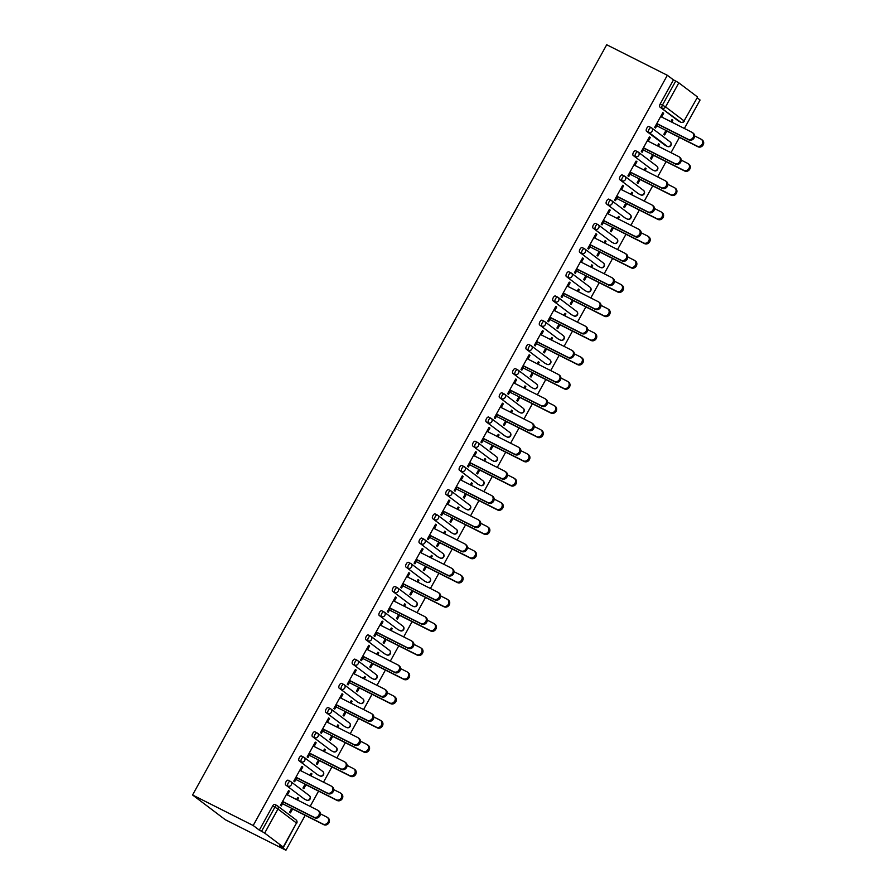 <?xml version="1.0" encoding="UTF-8"?>
<svg xmlns="http://www.w3.org/2000/svg" width="895" height="895" viewBox="0 0 895 895"><rect width="100%" height="100%" fill="white"/><g stroke="black" fill="none" stroke-linecap="round" stroke-linejoin="round"><path stroke-width="1.34" d="M296.704 823.255A2.663 2.663 0 0 0 295.976 819.831A2.663 2.361 -52.9 0 1 296.491 823.031L277.953 809.024L264.674 833.088L283.212 847.084L296.491 823.031L283.424 847.308L279.811 845.618L285.93 850.25L305.206 815.334M310.151 806.384L318.575 791.124M323.509 782.174L331.933 766.914M336.878 757.964L345.302 742.705M350.236 733.755L358.671 718.484M363.605 709.545L372.029 694.274M376.974 685.335L385.398 670.064M390.332 661.125L398.767 645.854M403.701 636.904L412.125 621.645M417.07 612.695L425.494 597.435M430.428 588.485L438.863 573.225M443.797 564.275L452.221 549.015M457.166 540.065L465.59 524.806M470.524 515.856L478.959 500.585M483.893 491.646L492.317 476.375M497.262 467.436L505.686 452.165M510.62 443.215L519.055 427.955M523.989 419.005L532.413 403.746M537.358 394.796L545.782 379.536M550.716 370.586L559.14 355.326M564.085 346.376L572.509 331.116M577.454 322.166L585.878 306.907M590.812 297.957L599.236 282.686M604.181 273.747L612.605 258.476M617.55 249.537L625.974 234.266M630.908 225.316L639.332 210.056M644.277 201.106L652.701 185.847M657.646 176.897L666.07 161.637M671.004 152.687L679.428 137.427M684.373 128.477L700.08 100.016L697.16 97.812M285.93 850.25L225.305 819.719L192.559 794.984L606.709 44.75L667.334 75.281L253.184 825.503L192.559 794.984M697.362 96.861L678.824 82.855L665.544 106.908L684.082 120.914L697.574 97.074L684.082 120.914A2.663 2.361 127.1 0 1 680.67 122.167L659.884 107.031A2.663 1.219 -63.3 0 1 660.186 103.965L673.465 79.901L667.334 75.281M660.186 103.965L662.445 105.095L675.725 81.042L673.465 79.901M675.725 81.042L678.824 82.855M657.747 124.002L655.52 128.041L654.67 127.392L662.803 112.647L663.654 113.296L662.714 112.815M670.825 121.653L671.977 119.583L672.827 120.221L671.888 119.751M665.981 130.435L663.833 134.328L664.683 134.966L666.831 131.084M661.606 117.01L663.654 113.296M671.776 122.134L672.827 120.221M304.367 799.034A2.663 1.219 -63.3 0 1 304.266 799A2.663 1.219 -63.3 0 1 304.188 798.944L285.65 784.937A2.663 1.219 -63.3 0 1 285.952 781.872A2.663 1.219 -63.3 0 1 288.134 780.227A2.663 1.219 -63.3 0 1 288.224 780.283L290.304 781.335M253.184 825.503L259.315 830.135L272.595 806.082A2.663 1.219 -63.3 0 1 274.776 804.437A2.663 1.219 -63.3 0 1 274.854 804.493L276.935 805.545M678.589 121.127A2.663 1.219 -63.3 0 1 678.5 121.082A2.663 1.219 -63.3 0 1 678.41 121.038L659.884 107.031M300.742 770.707L302.801 766.993L301.951 766.344L293.806 781.089L294.656 781.738L296.894 777.699M309.972 775.35L311.113 773.28L311.963 773.918L311.024 773.448M305.117 784.132L302.98 788.025L303.83 788.663L305.978 784.781M310.912 775.831L311.963 773.918M331.094 750.614A2.663 1.219 -63.3 0 1 331.005 750.569A2.663 1.219 -63.3 0 1 330.915 750.525L312.389 736.518A2.663 1.219 -63.3 0 1 312.691 733.441A2.663 1.219 -63.3 0 1 314.872 731.808A2.663 1.219 -63.3 0 1 314.95 731.864L317.031 732.904M327.481 722.287L329.528 718.573L328.678 717.924L320.533 732.669L321.394 733.318L323.621 729.268M336.699 726.93L337.84 724.86L338.702 725.498L337.751 725.028M331.855 735.712L329.707 739.594L330.557 740.243L332.705 736.361M337.639 727.411L338.702 725.498M357.821 702.183A2.663 1.219 -63.3 0 1 357.731 702.15A2.663 1.219 -63.3 0 1 357.642 702.094L339.115 688.098A2.663 1.219 -63.3 0 1 339.418 685.022A2.663 1.219 -63.3 0 1 341.599 683.388A2.663 1.219 -63.3 0 1 341.689 683.433L343.769 684.485M354.207 673.868L356.255 670.154L355.404 669.505L347.271 684.25L348.121 684.888L350.348 680.849M363.426 678.511L364.578 676.43L365.428 677.079L364.478 676.598M358.582 687.293L356.434 691.175L357.284 691.824L359.432 687.931M364.377 678.992L365.428 677.079M384.559 653.764A2.663 1.219 -63.3 0 1 384.458 653.73A2.663 1.219 -63.3 0 1 384.38 653.674L365.842 639.668A2.663 1.219 -63.3 0 1 366.144 636.602A2.663 1.219 -63.3 0 1 368.326 634.958A2.663 1.219 -63.3 0 1 368.416 635.014L370.496 636.065M380.934 625.448L382.993 621.723L382.143 621.085L373.998 635.83L374.848 636.468L377.086 632.429M390.164 630.091L391.305 628.01L392.155 628.659L391.216 628.178M385.309 638.873L383.172 642.755L384.022 643.393L386.159 639.511M391.104 630.561L392.155 628.659M411.286 605.344A2.663 1.219 -63.3 0 1 411.197 605.311A2.663 1.219 -63.3 0 1 411.107 605.255L392.569 591.248A2.663 1.219 -63.3 0 1 392.883 588.183A2.663 1.219 -63.3 0 1 395.053 586.538A2.663 1.219 -63.3 0 1 395.142 586.594L397.223 587.646M407.661 577.018L409.72 573.303L408.87 572.666L400.725 587.4L401.575 588.049L403.813 584.01M416.891 581.672L418.032 579.591L418.882 580.228L417.943 579.759M412.047 590.443L409.899 594.336L410.749 594.974L412.897 591.092M417.831 582.142L418.882 580.228M438.013 556.925A2.663 1.219 -63.3 0 1 437.923 556.88A2.663 1.219 -63.3 0 1 437.834 556.835L419.308 542.829A2.663 1.219 -63.3 0 1 419.61 539.763A2.663 1.219 -63.3 0 1 421.791 538.119A2.663 1.219 -63.3 0 1 421.869 538.175L423.95 539.215M434.399 528.598L436.447 524.884L435.596 524.235L427.463 538.98L428.313 539.629L430.54 535.59M443.618 533.241L444.77 531.171L445.62 531.809L444.67 531.339M438.774 542.023L436.626 545.916L437.476 546.554L439.624 542.672M444.569 533.722L445.62 531.809M464.751 508.505A2.663 1.219 -63.3 0 1 464.65 508.461A2.663 1.219 -63.3 0 1 464.572 508.405L446.034 494.409A2.663 1.219 -63.3 0 1 446.336 491.333A2.663 1.219 -63.3 0 1 448.518 489.699A2.663 1.219 -63.3 0 1 448.608 489.755L450.688 490.796M461.126 480.179L463.185 476.464L462.323 475.816L454.19 490.561L455.04 491.21L457.267 487.16M470.345 484.821L471.497 482.741L472.347 483.389L471.408 482.908M465.501 493.604L463.353 497.486L464.214 498.135L466.351 494.241M471.296 485.303L472.347 483.389M491.478 460.075A2.663 1.219 -63.3 0 1 491.389 460.041A2.663 1.219 -63.3 0 1 491.299 459.985L472.761 445.99A2.663 1.219 -63.3 0 1 473.063 442.913A2.663 1.219 -63.3 0 1 475.245 441.28A2.663 1.219 -63.3 0 1 475.334 441.325L477.415 442.376M487.853 431.759L489.912 428.034L489.062 427.396L480.917 442.141L481.767 442.779L484.005 438.74M497.083 436.402L498.224 434.321L499.074 434.97L498.135 434.489M492.239 445.184L490.091 449.066L490.941 449.715L493.089 445.822M498.023 436.872L499.074 434.97M518.205 411.655A2.663 1.219 -63.3 0 1 518.115 411.622A2.663 1.219 -63.3 0 1 518.026 411.566L499.499 397.559A2.663 1.219 -63.3 0 1 499.802 394.494A2.663 1.219 -63.3 0 1 501.983 392.849A2.663 1.219 -63.3 0 1 502.061 392.905L504.142 393.957M514.591 383.34L516.639 379.614L515.788 378.977L507.655 393.722L508.505 394.359L510.732 390.321M523.81 387.982L524.962 385.902L525.812 386.539L524.862 386.069M518.966 396.753L516.818 400.647L517.668 401.284L519.816 397.402M524.75 388.452L525.812 386.539M544.943 363.236A2.663 1.219 -63.3 0 1 544.842 363.202A2.663 1.219 -63.3 0 1 544.764 363.146L526.226 349.139A2.663 1.219 -63.3 0 1 526.528 346.074A2.663 1.219 -63.3 0 1 528.71 344.43A2.663 1.219 -63.3 0 1 528.8 344.486L530.88 345.537M541.318 334.909L543.377 331.195L542.515 330.546L534.382 345.291L535.232 345.94L537.459 341.901M550.537 339.552L551.689 337.482L552.539 338.12L551.6 337.65M545.693 348.334L543.545 352.227L544.406 352.865L546.543 348.983M551.488 340.033L552.539 338.12M571.67 314.816A2.663 1.219 -63.3 0 1 571.581 314.772A2.663 1.219 -63.3 0 1 571.491 314.727L552.953 300.72A2.663 1.219 -63.3 0 1 553.255 297.643A2.663 1.219 -63.3 0 1 555.437 296.01A2.663 1.219 -63.3 0 1 555.526 296.066L557.607 297.106M568.045 286.489L570.104 282.775L569.254 282.126L561.109 296.871L561.959 297.52L564.197 293.47M577.275 291.132L578.416 289.051L579.266 289.7L578.327 289.23M572.42 299.914L570.283 303.797L571.133 304.445L573.281 300.552M578.215 291.613L579.266 289.7M598.397 266.386A2.663 1.219 -63.3 0 1 598.307 266.352A2.663 1.219 -63.3 0 1 598.218 266.296L579.691 252.3A2.663 1.219 -63.3 0 1 579.994 249.224A2.663 1.219 -63.3 0 1 582.175 247.591A2.663 1.219 -63.3 0 1 582.253 247.635L584.334 248.687M594.783 238.07L596.831 234.356L595.981 233.707L587.847 248.452L588.697 249.09L590.924 245.051M604.002 242.713L605.154 240.632L606.004 241.281L605.054 240.8M599.158 251.495L597.01 255.377L597.86 256.026L600.008 252.133M604.942 243.194L606.004 241.281M625.135 217.966A2.663 1.219 -63.3 0 1 625.034 217.933A2.663 1.219 -63.3 0 1 624.945 217.877L606.418 203.87A2.663 1.219 -63.3 0 1 606.721 200.804A2.663 1.219 -63.3 0 1 608.902 199.16A2.663 1.219 -63.3 0 1 608.992 199.216L611.072 200.267M621.51 189.65L623.558 185.925L622.707 185.287L614.574 200.032L615.424 200.67L617.651 196.631M630.729 194.293L631.881 192.212L632.731 192.861L631.792 192.38M625.885 203.076L623.737 206.958L624.587 207.595L626.735 203.713M631.68 194.763L632.731 192.861M651.862 169.547A2.663 1.219 -63.3 0 1 651.761 169.513A2.663 1.219 -63.3 0 1 651.683 169.457L633.145 155.45A2.663 1.219 -63.3 0 1 633.447 152.385A2.663 1.219 -63.3 0 1 635.629 150.74A2.663 1.219 -63.3 0 1 635.718 150.796L637.799 151.848M648.237 141.22L650.296 137.506L649.446 136.868L641.301 151.602L642.151 152.251L644.389 148.212M657.467 145.874L658.608 143.793L659.458 144.431L658.519 143.961M652.612 154.645L650.475 158.538L651.325 159.176L653.473 155.294M658.407 146.344L659.458 144.431M665.231 145.337A2.663 1.219 -63.3 0 1 665.13 145.303A2.663 1.219 -63.3 0 1 665.041 145.247L646.514 131.241A2.663 1.219 -63.3 0 1 646.816 128.175A2.663 1.219 -63.3 0 1 648.998 126.531A2.663 1.219 -63.3 0 1 649.088 126.587L651.168 127.638M644.098 170.084L645.25 168.003L646.1 168.64L645.15 168.17M639.254 178.855L637.106 182.748L637.956 183.385L640.104 179.503M645.038 170.553L646.1 168.64M634.879 165.441L636.927 161.715L636.076 161.078L627.932 175.823L628.793 176.46L631.02 172.422M638.493 193.756A2.663 1.219 -63.3 0 1 638.403 193.723A2.663 1.219 -63.3 0 1 638.314 193.667L619.787 179.66A2.663 1.219 -63.3 0 1 620.09 176.595A2.663 1.219 -63.3 0 1 622.271 174.95A2.663 1.219 -63.3 0 1 622.349 175.006L624.43 176.058M617.371 218.503L618.512 216.422L619.362 217.071L618.423 216.59M612.516 227.285L610.379 231.167L611.229 231.816L613.377 227.923M618.311 218.973L619.362 217.071M608.141 213.86L610.2 210.135L609.35 209.497L601.205 224.242L602.055 224.88L604.293 220.841M611.766 242.176A2.663 1.219 -63.3 0 1 611.677 242.142A2.663 1.219 -63.3 0 1 611.587 242.086L593.049 228.091A2.663 1.219 -63.3 0 1 593.351 225.014A2.663 1.219 -63.3 0 1 595.533 223.381A2.663 1.219 -63.3 0 1 595.622 223.426L597.703 224.477M590.633 266.923L591.785 264.842L592.635 265.491L591.696 265.009M585.789 275.705L583.641 279.587L584.491 280.236L586.639 276.342M591.584 267.404L592.635 265.491M581.414 262.28L583.462 258.565L582.611 257.917L574.478 272.662L575.328 273.311L577.555 269.261M585.039 290.606A2.663 1.219 -63.3 0 1 584.938 290.562A2.663 1.219 -63.3 0 1 584.86 290.506L566.322 276.51A2.663 1.219 -63.3 0 1 566.625 273.434A2.663 1.219 -63.3 0 1 568.806 271.8A2.663 1.219 -63.3 0 1 568.896 271.856L570.976 272.897M563.906 315.342L565.058 313.272L565.908 313.91L564.958 313.44M559.062 324.124L556.914 328.006L557.764 328.655L559.912 324.773M564.846 315.823L565.908 313.91M554.687 310.699L556.735 306.985L555.885 306.336L547.751 321.081L548.601 321.73L550.828 317.691M558.301 339.026A2.663 1.219 -63.3 0 1 558.211 338.981A2.663 1.219 -63.3 0 1 558.122 338.936L539.595 324.93A2.663 1.219 -63.3 0 1 539.898 321.864A2.663 1.219 -63.3 0 1 542.079 320.22A2.663 1.219 -63.3 0 1 542.157 320.276L544.238 321.316M537.179 363.773L538.32 361.692L539.17 362.33L538.231 361.86M532.335 372.544L530.187 376.437L531.037 377.075L533.185 373.193M538.119 364.243L539.17 362.33M527.949 359.119L530.008 355.404L529.158 354.767L521.013 369.501L521.863 370.15L524.101 366.111M531.574 387.445A2.663 1.219 -63.3 0 1 531.485 387.412A2.663 1.219 -63.3 0 1 531.395 387.356L512.857 373.349A2.663 1.219 -63.3 0 1 513.159 370.284A2.663 1.219 -63.3 0 1 515.341 368.639A2.663 1.219 -63.3 0 1 515.43 368.695L517.511 369.747M510.441 412.192L511.593 410.111L512.443 410.76L511.504 410.279M505.597 420.974L503.449 424.856L504.31 425.494L506.447 421.612M511.392 412.662L512.443 410.76M501.222 407.549L503.281 403.824L502.419 403.186L494.286 417.931L495.136 418.569L497.363 414.53M504.847 435.865A2.663 1.219 -63.3 0 1 504.746 435.831A2.663 1.219 -63.3 0 1 504.668 435.775L486.13 421.769A2.663 1.219 -63.3 0 1 486.432 418.703A2.663 1.219 -63.3 0 1 488.614 417.059A2.663 1.219 -63.3 0 1 488.704 417.115L490.784 418.166M483.714 460.612L484.866 458.531L485.716 459.18L484.766 458.699M478.87 469.394L476.722 473.276L477.572 473.925L479.72 470.032M484.665 461.093L485.716 459.18M474.495 455.969L476.543 452.255L475.692 451.606L467.559 466.351L468.409 466.989L470.636 462.95M478.109 484.284A2.663 1.219 -63.3 0 1 478.019 484.251A2.663 1.219 -63.3 0 1 477.93 484.195L459.403 470.199A2.663 1.219 -63.3 0 1 459.706 467.123A2.663 1.219 -63.3 0 1 461.887 465.489A2.663 1.219 -63.3 0 1 461.965 465.534L464.046 466.586M456.987 509.031L458.128 506.962L458.978 507.599L458.039 507.129M452.143 517.813L449.995 521.695L450.845 522.344L452.993 518.462M457.927 509.512L458.978 507.599M447.757 504.388L449.816 500.674L448.966 500.025L440.821 514.77L441.671 515.419L443.909 511.369M451.382 532.715A2.663 1.219 -63.3 0 1 451.293 532.67A2.663 1.219 -63.3 0 1 451.203 532.626L432.665 518.619A2.663 1.219 -63.3 0 1 432.967 515.542A2.663 1.219 -63.3 0 1 435.149 513.909A2.663 1.219 -63.3 0 1 435.238 513.965L437.319 515.005M430.26 557.451L431.401 555.381L432.251 556.019L431.312 555.549M425.405 566.233L423.268 570.126L424.118 570.764L426.255 566.882M431.2 557.932L432.251 556.019M421.03 552.808L423.089 549.094L422.239 548.445L414.094 563.19L414.944 563.839L417.182 559.8M424.655 581.135A2.663 1.219 -63.3 0 1 424.554 581.101A2.663 1.219 -63.3 0 1 424.476 581.045L405.938 567.038A2.663 1.219 -63.3 0 1 406.24 563.973A2.663 1.219 -63.3 0 1 408.422 562.328A2.663 1.219 -63.3 0 1 408.512 562.384L410.592 563.436M403.522 605.881L404.674 603.801L405.524 604.438L404.574 603.968M398.678 614.652L396.53 618.546L397.38 619.183L399.528 615.301M404.473 606.351L405.524 604.438M394.303 601.239L396.351 597.513L395.5 596.875L387.367 611.621L388.217 612.258L390.444 608.22M397.917 629.554A2.663 1.219 -63.3 0 1 397.827 629.521A2.663 1.219 -63.3 0 1 397.738 629.465L379.211 615.458A2.663 1.219 -63.3 0 1 379.514 612.393A2.663 1.219 -63.3 0 1 381.695 610.748A2.663 1.219 -63.3 0 1 381.785 610.804L383.865 611.856M376.795 654.301L377.936 652.22L378.798 652.869L377.847 652.388M371.951 663.083L369.803 666.965L370.653 667.614L372.801 663.721M377.735 654.771L378.798 652.869M367.576 649.658L369.624 645.933L368.774 645.295L360.629 660.04L361.479 660.678L363.717 656.639M371.19 677.974A2.663 1.219 -63.3 0 1 371.101 677.94A2.663 1.219 -63.3 0 1 371.011 677.884L352.473 663.889A2.663 1.219 -63.3 0 1 352.787 660.812A2.663 1.219 -63.3 0 1 354.968 659.179A2.663 1.219 -63.3 0 1 355.046 659.223L357.127 660.275M350.068 702.72L351.209 700.64L352.059 701.288L351.12 700.807M345.213 711.503L343.076 715.385L343.926 716.034L346.063 712.14M351.008 703.201L352.059 701.288M340.838 698.078L342.897 694.363L342.047 693.715L333.902 708.46L334.752 709.108L336.99 705.059M344.463 726.404A2.663 1.219 -63.3 0 1 344.362 726.36A2.663 1.219 -63.3 0 1 344.284 726.304L325.746 712.308A2.663 1.219 -63.3 0 1 326.048 709.232A2.663 1.219 -63.3 0 1 328.23 707.598A2.663 1.219 -63.3 0 1 328.32 707.654L330.4 708.695M323.33 751.14L324.482 749.07L325.332 749.708L324.393 749.238M318.486 759.922L316.338 763.815L317.188 764.453L319.336 760.571M324.281 751.621L325.332 749.708M314.111 746.497L316.159 742.783L315.308 742.134L307.175 756.879L308.025 757.528L310.252 753.489M317.736 774.824A2.663 1.219 -63.3 0 1 317.635 774.79A2.663 1.219 -63.3 0 1 317.546 774.734L299.019 760.728A2.663 1.219 -63.3 0 1 299.322 757.662A2.663 1.219 -63.3 0 1 301.503 756.018A2.663 1.219 -63.3 0 1 301.593 756.074L303.673 757.114M296.603 799.571L297.744 797.49L298.606 798.127L297.655 797.658M291.759 808.342L289.611 812.235L290.461 812.873L292.609 808.99M297.543 800.04L298.606 798.127M287.384 794.917L289.432 791.202L288.582 790.565L280.437 805.299L281.298 805.947L283.525 801.909M259.315 830.135L261.575 831.276L274.854 807.223L272.595 806.082M264.674 833.088L261.575 831.276M650.296 137.506L649.345 137.036M636.927 161.715L635.987 161.245M623.558 185.925L622.618 185.455M610.2 210.135L609.249 209.665M596.831 234.356L595.891 233.875M583.462 258.565L582.522 258.084M570.104 282.775L569.153 282.294M556.735 306.985L555.795 306.504M543.377 331.195L542.426 330.714M530.008 355.404L529.057 354.935M516.639 379.614L515.699 379.144M503.281 403.824L502.33 403.354M489.912 428.034L488.972 427.564M476.543 452.255L475.603 451.774M463.185 476.464L462.234 475.983M449.816 500.674L448.876 500.193M436.447 524.884L435.507 524.403M423.089 549.094L422.138 548.613M409.72 573.303L408.78 572.834M396.351 597.513L395.411 597.043M382.993 621.723L382.042 621.253M369.624 645.933L368.684 645.463M356.255 670.154L355.315 669.673M342.897 694.363L341.946 693.882M329.528 718.573L328.588 718.092M316.159 742.783L315.219 742.302M302.801 766.993L301.85 766.523M289.432 791.202L288.492 790.732M692.484 132.617L693.334 133.266A4.005 3.546 127.1 0 1 688.993 139.944L688.143 139.307A4.005 3.546 -52.9 0 0 692.003 132.315L660.667 116.54M688.993 139.944L657.657 124.17M688.143 139.307L656.807 123.521M701.59 139.497L702.441 140.146A4.005 3.546 127.1 0 1 698.1 146.825L697.25 146.176A4.005 3.546 -52.9 0 0 701.098 139.195L694.643 135.939M656.762 125.792L697.25 146.176M665.891 130.603L698.1 146.825M679.115 156.826L679.965 157.475A4.005 3.546 127.1 0 1 675.635 164.154L674.774 163.516A4.005 3.546 -52.9 0 0 678.634 156.524L647.298 140.75M675.635 164.154L644.288 148.38M674.774 163.516L643.438 147.731M665.757 181.036L666.607 181.685A4.005 3.546 127.1 0 1 662.266 188.364L661.416 187.726A4.005 3.546 -52.9 0 0 665.265 180.745L633.928 164.96M662.266 188.364L630.93 172.59M661.416 187.726L630.08 171.941M652.388 205.257L653.238 205.895A4.005 3.546 127.1 0 1 648.897 212.574L648.047 211.936A4.005 3.546 -52.9 0 0 651.907 204.955L620.571 189.169M648.897 212.574L617.561 196.799M648.047 211.936L616.711 196.15M639.019 229.467L639.869 230.105A4.005 3.546 127.1 0 1 635.539 236.795L634.678 236.146A4.005 3.546 -52.9 0 0 638.538 229.165L607.202 213.379M635.539 236.795L604.192 221.009M634.678 236.146L603.342 220.371M625.661 253.677L626.511 254.314A4.005 3.546 127.1 0 1 622.17 261.004L621.32 260.356A4.005 3.546 -52.9 0 0 625.169 253.374L593.832 237.589M622.17 261.004L590.834 245.219M621.32 260.356L589.984 244.581M688.221 163.707L689.072 164.356A4.005 3.546 127.1 0 1 684.731 171.034L683.881 170.397A4.005 3.546 -52.9 0 0 687.74 163.405L681.274 160.149M643.393 150.002L683.881 170.397M652.522 154.813L684.731 171.034M674.852 187.916L675.703 188.565A4.005 3.546 127.1 0 1 671.373 195.244L670.512 194.607A4.005 3.546 -52.9 0 0 674.371 187.614L667.905 184.37M630.024 174.212L670.512 194.607M639.153 179.022L671.373 195.244M661.494 212.126L662.345 212.775A4.005 3.546 127.1 0 1 658.004 219.454L657.154 218.816A4.005 3.546 -52.9 0 0 661.002 211.835L654.547 208.58M616.666 198.422L657.154 218.816M625.795 203.243L658.004 219.454M648.125 236.347L648.976 236.985A4.005 3.546 127.1 0 1 644.635 243.664L643.785 243.026A4.005 3.546 -52.9 0 0 647.644 236.045L641.178 232.79M603.297 222.642L643.785 243.026M612.426 227.453L644.635 243.664M634.756 260.557L635.607 261.195A4.005 3.546 127.1 0 1 631.277 267.885L630.416 267.236A4.005 3.546 -52.9 0 0 634.275 260.255L627.82 256.999M589.928 246.852L630.416 267.236M599.068 251.663L631.277 267.885M612.292 277.886L613.142 278.524A4.005 3.546 127.1 0 1 608.801 285.214L607.951 284.565A4.005 3.546 -52.9 0 0 611.811 277.584L580.475 261.81M608.801 285.214L577.465 269.429M607.951 284.565L576.615 268.791M621.399 284.767L622.249 285.404A4.005 3.546 127.1 0 1 617.908 292.094L617.058 291.446A4.005 3.546 -52.9 0 0 620.906 284.465L614.451 281.209M576.57 271.062L617.058 291.446M585.699 275.873L617.908 292.094M598.923 302.096L599.773 302.745A4.005 3.546 127.1 0 1 595.443 309.424L594.582 308.775A4.005 3.546 -52.9 0 0 598.442 301.794L567.106 286.02M595.443 309.424L564.096 293.638M594.582 308.775L563.246 293.001M608.029 308.976L608.88 309.614A4.005 3.546 127.1 0 1 604.539 316.304L603.689 315.655A4.005 3.546 -52.9 0 0 607.548 308.674L601.082 305.419M563.201 295.272L603.689 315.655M572.33 300.082L604.539 316.304M585.565 326.306L586.415 326.955A4.005 3.546 127.1 0 1 582.074 333.634L581.224 332.996A4.005 3.546 -52.9 0 0 585.073 326.004L553.736 310.229M582.074 333.634L550.738 317.859M581.224 332.996L549.888 317.21M594.66 333.186L595.511 333.824A4.005 3.546 127.1 0 1 591.181 340.514L590.32 339.865A4.005 3.546 -52.9 0 0 594.179 332.884L587.724 329.628M549.832 319.481L590.32 339.865M558.972 324.292L591.181 340.514M572.196 350.516L573.046 351.164A4.005 3.546 127.1 0 1 568.705 357.843L567.855 357.206A4.005 3.546 -52.9 0 0 571.715 350.214L540.379 334.439M568.705 357.843L537.369 342.069M567.855 357.206L536.519 341.42M581.303 357.396L582.153 358.045A4.005 3.546 127.1 0 1 577.812 364.724L576.962 364.075A4.005 3.546 -52.9 0 0 580.81 357.094L574.355 353.838M536.474 343.691L576.962 364.075M545.603 348.502L577.812 364.724M558.827 374.725L559.677 375.374A4.005 3.546 127.1 0 1 555.347 382.053L554.497 381.415A4.005 3.546 -52.9 0 0 558.346 374.423L527.01 358.649M555.347 382.053L524 366.279M554.497 381.415L523.15 365.63M567.933 381.606L568.784 382.254A4.005 3.546 127.1 0 1 564.443 388.933L563.593 388.296A4.005 3.546 -52.9 0 0 567.452 381.304L560.986 378.048M523.105 367.901L563.593 388.296M532.234 372.712L564.443 388.933M545.469 398.946L546.319 399.584A4.005 3.546 127.1 0 1 541.978 406.263L541.128 405.625A4.005 3.546 -52.9 0 0 544.977 398.644L513.64 382.859M541.978 406.263L510.642 390.488M541.128 405.625L509.792 389.84M554.564 405.815L555.415 406.464A4.005 3.546 127.1 0 1 551.085 413.143L550.235 412.505A4.005 3.546 -52.9 0 0 554.083 405.513L547.628 402.269M509.747 392.111L550.235 412.505M518.876 396.921L551.085 413.143M532.1 423.156L532.95 423.794A4.005 3.546 127.1 0 1 528.609 430.473L527.759 429.835A4.005 3.546 -52.9 0 0 531.619 422.854L500.283 407.068M528.609 430.473L497.273 414.698M527.759 429.835L496.423 414.049M541.206 430.025L542.057 430.674A4.005 3.546 127.1 0 1 537.716 437.353L536.866 436.715A4.005 3.546 -52.9 0 0 540.714 429.734L534.259 426.479M496.378 416.32L536.866 436.715M505.507 421.142L537.716 437.353M518.731 447.366L519.581 448.003A4.005 3.546 127.1 0 1 515.251 454.694L514.401 454.045A4.005 3.546 -52.9 0 0 518.25 447.064L486.914 431.278M515.251 454.694L483.915 438.908M514.401 454.045L483.054 438.27M527.837 454.246L528.688 454.884A4.005 3.546 127.1 0 1 524.347 461.563L523.497 460.925A4.005 3.546 -52.9 0 0 527.356 453.944L520.89 450.688M483.009 440.541L523.497 460.925M492.138 445.352L524.347 461.563M505.373 471.575L506.223 472.213A4.005 3.546 127.1 0 1 501.882 478.903L501.032 478.254A4.005 3.546 -52.9 0 0 504.892 471.273L473.544 455.488M501.882 478.903L470.546 463.118M501.032 478.254L469.696 462.48M514.468 478.456L515.319 479.093A4.005 3.546 127.1 0 1 510.989 485.784L510.139 485.135A4.005 3.546 -52.9 0 0 513.987 478.154L507.532 474.898M469.651 464.751L510.139 485.135M478.78 469.562L510.989 485.784M492.004 495.785L492.854 496.423A4.005 3.546 127.1 0 1 488.513 503.113L487.663 502.464A4.005 3.546 -52.9 0 0 491.523 495.483L460.187 479.709M488.513 503.113L457.177 487.327M487.663 502.464L456.327 486.69M501.111 502.666L501.961 503.303A4.005 3.546 127.1 0 1 497.62 509.993L496.77 509.344A4.005 3.546 -52.9 0 0 500.629 502.363L494.163 499.108M456.282 488.961L496.77 509.344M465.411 493.772L497.62 509.993M478.635 519.995L479.496 520.644A4.005 3.546 127.1 0 1 475.156 527.323L474.305 526.674A4.005 3.546 -52.9 0 0 478.154 519.693L446.818 503.919M475.156 527.323L443.819 511.537M474.305 526.674L442.958 510.9M487.741 526.875L488.592 527.513A4.005 3.546 127.1 0 1 484.251 534.203L483.401 533.554A4.005 3.546 -52.9 0 0 487.26 526.573L480.794 523.318M442.913 513.171L483.401 533.554M452.042 517.981L484.251 534.203M465.277 544.205L466.127 544.854A4.005 3.546 127.1 0 1 461.786 551.533L460.936 550.895A4.005 3.546 -52.9 0 0 464.796 543.903L433.448 528.128M461.786 551.533L430.45 535.758M460.936 550.895L429.6 535.109M474.372 551.085L475.234 551.723A4.005 3.546 127.1 0 1 470.893 558.413L470.043 557.764A4.005 3.546 -52.9 0 0 473.891 550.783L467.436 547.527M429.555 537.38L470.043 557.764M438.684 542.191L470.893 558.413M451.908 568.414L452.758 569.063A4.005 3.546 127.1 0 1 448.417 575.742L447.567 575.105A4.005 3.546 -52.9 0 0 451.427 568.112L420.091 552.338M448.417 575.742L417.081 559.968M447.567 575.105L416.231 559.319M461.014 575.295L461.865 575.944A4.005 3.546 127.1 0 1 457.524 582.623L456.674 581.974A4.005 3.546 -52.9 0 0 460.533 574.993L454.067 571.737M416.186 561.59L456.674 581.974M425.315 566.401L457.524 582.623M438.539 592.624L439.4 593.273A4.005 3.546 127.1 0 1 435.059 599.952L434.209 599.314A4.005 3.546 -52.9 0 0 438.058 592.333L406.722 576.548M435.059 599.952L403.723 584.178M434.209 599.314L402.862 583.529M447.645 599.505L448.496 600.153A4.005 3.546 127.1 0 1 444.155 606.832L443.305 606.195A4.005 3.546 -52.9 0 0 447.164 599.202L440.698 595.947M402.817 585.8L443.305 606.195M411.946 590.61L444.155 606.832M425.181 616.845L426.031 617.483A4.005 3.546 127.1 0 1 421.69 624.162L420.84 623.524A4.005 3.546 -52.9 0 0 424.7 616.543L393.353 600.758M421.69 624.162L390.354 608.387M420.84 623.524L389.504 607.739M434.276 623.714L435.138 624.363A4.005 3.546 127.1 0 1 430.797 631.042L429.947 630.404A4.005 3.546 -52.9 0 0 433.795 623.412L427.34 620.168M389.459 610.01L429.947 630.404M398.588 614.82L430.797 631.042M411.812 641.055L412.662 641.693A4.005 3.546 127.1 0 1 408.321 648.372L407.471 647.734A4.005 3.546 -52.9 0 0 411.331 640.753L379.995 624.967M408.321 648.372L376.985 632.597M407.471 647.734L376.135 631.948M420.918 647.924L421.769 648.573A4.005 3.546 127.1 0 1 417.428 655.252L416.578 654.614A4.005 3.546 -52.9 0 0 420.437 647.633L413.971 644.378M376.09 634.219L416.578 654.614M385.219 639.041L417.428 655.252M398.454 665.265L399.304 665.902A4.005 3.546 127.1 0 1 394.964 672.592L394.113 671.944A4.005 3.546 -52.9 0 0 397.962 664.963L366.626 649.177M394.964 672.592L363.627 656.807M394.113 671.944L362.777 656.169M407.549 672.145L408.4 672.783A4.005 3.546 127.1 0 1 404.059 679.462L403.209 678.824A4.005 3.546 -52.9 0 0 407.068 671.843L400.602 668.587M362.721 658.44L403.209 678.824M371.85 663.251L404.059 679.462M385.085 689.474L385.935 690.112A4.005 3.546 127.1 0 1 381.594 696.802L380.744 696.153A4.005 3.546 -52.9 0 0 384.604 689.172L353.256 673.387M381.594 696.802L350.258 681.017M380.744 696.153L349.408 680.379M394.192 696.355L395.042 696.992A4.005 3.546 127.1 0 1 390.701 703.683L389.851 703.034A4.005 3.546 -52.9 0 0 393.699 696.053L387.244 692.797M349.363 682.65L389.851 703.034M358.492 687.461L390.701 703.683M371.716 713.684L372.566 714.322A4.005 3.546 127.1 0 1 368.225 721.012L367.375 720.363A4.005 3.546 -52.9 0 0 371.235 713.382L339.899 697.608M368.225 721.012L336.889 705.226M367.375 720.363L336.039 704.589M380.822 720.564L381.673 721.202A4.005 3.546 127.1 0 1 377.332 727.892L376.482 727.243A4.005 3.546 -52.9 0 0 380.341 720.262L373.875 717.007M335.994 706.86L376.482 727.243M345.123 711.67L377.332 727.892M358.358 737.894L359.208 738.543A4.005 3.546 127.1 0 1 354.867 745.222L354.017 744.573A4.005 3.546 -52.9 0 0 357.866 737.592L326.53 721.817M354.867 745.222L323.531 729.436M354.017 744.573L322.681 728.798M367.453 744.774L368.304 745.412A4.005 3.546 127.1 0 1 363.963 752.102L363.113 751.453A4.005 3.546 -52.9 0 0 366.972 744.472L360.506 741.217M322.625 731.07L363.113 751.453M331.754 735.88L363.963 752.102M344.989 762.104L345.839 762.753A4.005 3.546 127.1 0 1 341.498 769.431L340.648 768.794A4.005 3.546 -52.9 0 0 344.508 761.802L313.172 746.027M341.498 769.431L310.162 753.657M340.648 768.794L309.312 753.008M354.096 768.984L354.946 769.622A4.005 3.546 127.1 0 1 350.605 776.312L349.755 775.663A4.005 3.546 -52.9 0 0 353.603 768.682L347.148 765.426M309.267 755.279L349.755 775.663M318.396 760.09L350.605 776.312M331.62 786.313L332.47 786.962A4.005 3.546 127.1 0 1 328.141 793.641L327.279 793.004A4.005 3.546 -52.9 0 0 331.139 786.011L299.803 770.237M328.141 793.641L296.793 777.867M327.279 793.004L295.943 777.218M340.726 793.194L341.577 793.843A4.005 3.546 127.1 0 1 337.236 800.522L336.386 799.873A4.005 3.546 -52.9 0 0 340.245 792.892L333.779 789.636M295.898 779.489L336.386 799.873M305.027 784.3L337.236 800.522M318.262 810.523L319.112 811.172A4.005 3.546 127.1 0 1 314.772 817.851L313.921 817.213A4.005 3.546 -52.9 0 0 317.77 810.232L286.434 794.447M314.772 817.851L283.435 802.077M313.921 817.213L282.585 801.428M327.357 817.403L328.208 818.052A4.005 3.546 127.1 0 1 323.878 824.731L323.017 824.094A4.005 3.546 -52.9 0 0 326.876 817.101L320.41 813.846M282.529 803.699L323.017 824.094M291.658 808.509L323.878 824.731M662.445 105.095L665.544 106.908A2.663 2.361 127.1 0 1 662.143 108.172A2.663 1.219 116.7 0 1 662.445 105.095M295.976 819.831L277.439 805.836A2.663 2.361 -52.9 0 1 277.953 809.024L274.854 807.223A2.663 1.219 -63.3 0 1 277.036 805.578A2.663 1.219 -63.3 0 1 277.114 805.634A2.663 2.361 -52.9 0 1 277.439 805.836A2.663 2.663 0 0 0 277.036 805.578L274.776 804.437M678.41 121.038L680.67 122.167A2.663 1.219 -63.3 0 0 680.759 122.223A2.663 2.663 0 0 0 684.295 121.138M680.927 122.279A2.663 1.219 -63.3 0 1 680.759 122.223L678.5 121.082M665.041 145.247L667.312 146.388A2.663 2.361 127.1 0 0 670.713 145.124A2.663 2.361 -52.9 0 0 670.198 141.925L651.672 127.929A2.663 2.361 -52.9 0 0 651.347 127.728A2.663 1.219 -63.3 0 0 651.258 127.672L648.998 126.531M667.558 146.489A2.663 1.219 -63.3 0 1 667.39 146.433A2.663 1.219 -63.3 0 1 667.312 146.388L648.774 132.382A2.663 2.361 127.1 0 0 652.175 131.118A2.663 2.361 -52.9 0 0 651.672 127.929A2.663 2.663 0 0 0 651.258 127.672A2.663 1.219 -63.3 0 0 649.076 129.305A2.663 1.219 116.7 0 0 648.774 132.382L646.514 131.241M651.683 169.457L633.145 155.45M638.314 193.667L619.787 179.66M624.945 217.877L606.418 203.87M611.587 242.086L593.049 228.091M598.218 266.296L579.691 252.3M584.86 290.506L566.322 276.51M571.491 314.727L552.953 300.72M558.122 338.936L539.595 324.93M544.764 363.146L526.226 349.139M531.395 387.356L512.857 373.349M518.026 411.566L499.499 397.559M504.668 435.775L486.13 421.769M491.299 459.985L472.761 445.99M477.93 484.195L459.403 470.199M464.572 508.405L446.034 494.409M451.203 532.626L432.665 518.619M437.834 556.835L419.308 542.829M424.476 581.045L405.938 567.038M411.107 605.255L392.569 591.248M397.738 629.465L379.211 615.458M384.38 653.674L365.842 639.668M371.011 677.884L352.473 663.889M357.642 702.094L339.115 688.098M344.284 726.304L325.746 712.308M330.915 750.525L312.389 736.518M317.546 774.734L299.019 760.728M304.188 798.944L285.65 784.937M654.189 170.699A2.663 1.219 -63.3 0 1 654.032 170.643A2.663 1.219 -63.3 0 1 653.943 170.598A2.663 2.361 127.1 0 0 657.344 169.334A2.663 2.361 -52.9 0 0 656.829 166.134L638.303 152.139A2.663 2.361 -52.9 0 0 637.978 151.937A2.663 1.219 -63.3 0 0 637.889 151.881L635.629 150.74M638.817 155.327A2.663 2.361 -52.9 0 0 638.303 152.139A2.663 2.663 0 0 0 637.889 151.881A2.663 1.219 -63.3 0 0 635.707 153.526A2.663 1.219 116.7 0 0 635.405 156.591A2.663 2.361 127.1 0 0 638.817 155.327M640.831 194.909A2.663 1.219 -63.3 0 1 640.663 194.864A2.663 1.219 -63.3 0 1 640.574 194.808A2.663 2.361 127.1 0 0 643.986 193.544A2.663 2.361 -52.9 0 0 643.471 190.355L624.934 176.349A2.663 2.361 -52.9 0 0 624.609 176.147A2.663 1.219 -63.3 0 0 624.531 176.091L622.271 174.95M625.448 179.537A2.663 2.361 -52.9 0 0 624.934 176.349A2.663 2.663 0 0 0 624.531 176.091A2.663 1.219 -63.3 0 0 622.349 177.736A2.663 1.219 116.7 0 0 622.047 180.801A2.663 2.361 127.1 0 0 625.448 179.537M627.462 219.118A2.663 1.219 -63.3 0 1 627.294 219.074A2.663 1.219 -63.3 0 1 627.216 219.018A2.663 2.361 127.1 0 0 630.617 217.753A2.663 2.361 -52.9 0 0 630.102 214.565L611.576 200.558A2.663 2.361 -52.9 0 0 611.251 200.357A2.663 1.219 -63.3 0 0 611.162 200.301L608.902 199.16M612.079 203.747A2.663 2.361 -52.9 0 0 611.576 200.558A2.663 2.663 0 0 0 611.162 200.301A2.663 1.219 -63.3 0 0 608.98 201.946A2.663 1.219 116.7 0 0 608.678 205.011A2.663 2.361 127.1 0 0 612.079 203.747M614.093 243.339A2.663 1.219 -63.3 0 1 613.936 243.283A2.663 1.219 -63.3 0 1 613.847 243.227A2.663 2.361 127.1 0 0 617.248 241.963A2.663 2.361 -52.9 0 0 616.733 238.775L598.207 224.768A2.663 2.361 -52.9 0 0 597.882 224.567A2.663 1.219 -63.3 0 0 597.793 224.511L595.533 223.381M598.721 227.968A2.663 2.361 -52.9 0 0 598.207 224.768A2.663 2.663 0 0 0 597.793 224.511A2.663 1.219 -63.3 0 0 595.611 226.155A2.663 1.219 116.7 0 0 595.309 229.221A2.663 2.361 127.1 0 0 598.721 227.968M600.735 267.549A2.663 1.219 -63.3 0 1 600.567 267.493A2.663 1.219 -63.3 0 1 600.478 267.437A2.663 2.361 127.1 0 0 603.89 266.173A2.663 2.361 -52.9 0 0 603.375 262.985L584.838 248.978A2.663 2.361 -52.9 0 0 584.513 248.776A2.663 1.219 -63.3 0 0 584.435 248.72L582.175 247.591M585.352 252.177A2.663 2.361 -52.9 0 0 584.838 248.978A2.663 2.663 0 0 0 584.435 248.72A2.663 1.219 -63.3 0 0 582.253 250.365A2.663 1.219 116.7 0 0 581.951 253.43A2.663 2.361 127.1 0 0 585.352 252.177M587.366 291.759A2.663 1.219 -63.3 0 1 587.198 291.703A2.663 1.219 -63.3 0 1 587.12 291.647A2.663 2.361 127.1 0 0 590.521 290.394A2.663 2.361 -52.9 0 0 590.006 287.194L571.48 273.188A2.663 2.361 -52.9 0 0 571.155 272.986A2.663 1.219 -63.3 0 0 571.066 272.941L568.806 271.8M571.983 276.387A2.663 2.361 -52.9 0 0 571.48 273.188A2.663 2.663 0 0 0 571.066 272.941A2.663 1.219 -63.3 0 0 568.884 274.575A2.663 1.219 116.7 0 0 568.582 277.64A2.663 2.361 127.1 0 0 571.983 276.387M573.997 315.969A2.663 1.219 -63.3 0 1 573.84 315.913A2.663 1.219 -63.3 0 1 573.751 315.857A2.663 2.361 127.1 0 0 577.152 314.604A2.663 2.361 -52.9 0 0 576.649 311.404L558.111 297.397A2.663 2.361 -52.9 0 0 557.786 297.196A2.663 1.219 -63.3 0 0 557.697 297.151L555.437 296.01M558.625 300.597A2.663 2.361 -52.9 0 0 558.111 297.397A2.663 2.663 0 0 0 557.697 297.151A2.663 1.219 -63.3 0 0 555.515 298.785A2.663 1.219 116.7 0 0 555.213 301.861A2.663 2.361 127.1 0 0 558.625 300.597M560.639 340.178A2.663 1.219 -63.3 0 1 560.471 340.122A2.663 1.219 -63.3 0 1 560.382 340.066A2.663 2.361 127.1 0 0 563.794 338.813A2.663 2.361 -52.9 0 0 563.279 335.614L544.742 321.607A2.663 2.361 -52.9 0 0 544.417 321.417A2.663 1.219 -63.3 0 0 544.339 321.361L542.079 320.22M545.256 324.807A2.663 2.361 -52.9 0 0 544.742 321.607A2.663 2.663 0 0 0 544.339 321.361A2.663 1.219 -63.3 0 0 542.157 322.994A2.663 1.219 116.7 0 0 541.855 326.071A2.663 2.361 127.1 0 0 545.256 324.807M547.27 364.388A2.663 1.219 -63.3 0 1 547.102 364.332A2.663 1.219 -63.3 0 1 547.024 364.287A2.663 2.361 127.1 0 0 550.425 363.023A2.663 2.361 -52.9 0 0 549.91 359.824L531.384 345.828A2.663 2.361 -52.9 0 0 531.059 345.627A2.663 1.219 -63.3 0 0 530.97 345.571L528.71 344.43M531.887 349.016A2.663 2.361 -52.9 0 0 531.384 345.828A2.663 2.663 0 0 0 530.97 345.571A2.663 1.219 -63.3 0 0 528.788 347.204A2.663 1.219 116.7 0 0 528.486 350.281A2.663 2.361 127.1 0 0 531.887 349.016M533.901 388.598A2.663 1.219 -63.3 0 1 533.744 388.542A2.663 1.219 -63.3 0 1 533.655 388.497A2.663 2.361 127.1 0 0 537.056 387.233A2.663 2.361 -52.9 0 0 536.553 384.033L518.015 370.038A2.663 2.361 -52.9 0 0 517.69 369.836A2.663 1.219 -63.3 0 0 517.601 369.78L515.341 368.639M518.529 373.226A2.663 2.361 -52.9 0 0 518.015 370.038A2.663 2.663 0 0 0 517.601 369.78A2.663 1.219 -63.3 0 0 515.419 371.425A2.663 1.219 116.7 0 0 515.117 374.49A2.663 2.361 127.1 0 0 518.529 373.226M520.543 412.808A2.663 1.219 -63.3 0 1 520.375 412.763A2.663 1.219 -63.3 0 1 520.286 412.707A2.663 2.361 127.1 0 0 523.698 411.443A2.663 2.361 -52.9 0 0 523.183 408.254L504.646 394.247A2.663 2.361 -52.9 0 0 504.332 394.046A2.663 1.219 -63.3 0 0 504.243 393.99L501.983 392.849M505.16 397.436A2.663 2.361 -52.9 0 0 504.646 394.247A2.663 2.663 0 0 0 504.243 393.99A2.663 1.219 -63.3 0 0 502.061 395.635A2.663 1.219 116.7 0 0 501.759 398.7A2.663 2.361 127.1 0 0 505.16 397.436M507.174 437.017A2.663 1.219 -63.3 0 1 507.006 436.973A2.663 1.219 -63.3 0 1 506.928 436.917A2.663 2.361 127.1 0 0 510.329 435.652A2.663 2.361 -52.9 0 0 509.814 432.464L491.288 418.457A2.663 2.361 -52.9 0 0 490.963 418.256A2.663 1.219 -63.3 0 0 490.874 418.2L488.614 417.059M491.791 421.646A2.663 2.361 -52.9 0 0 491.288 418.457A2.663 2.663 0 0 0 490.874 418.2A2.663 1.219 -63.3 0 0 488.692 419.844A2.663 1.219 116.7 0 0 488.39 422.91A2.663 2.361 127.1 0 0 491.791 421.646M493.805 461.238A2.663 1.219 -63.3 0 1 493.648 461.182A2.663 1.219 -63.3 0 1 493.559 461.126A2.663 2.361 127.1 0 0 496.96 459.862A2.663 2.361 -52.9 0 0 496.456 456.674L477.919 442.667A2.663 2.361 -52.9 0 0 477.594 442.466A2.663 1.219 -63.3 0 0 477.516 442.41L475.245 441.28M478.433 445.867A2.663 2.361 -52.9 0 0 477.919 442.667A2.663 2.663 0 0 0 477.516 442.41A2.663 1.219 -63.3 0 0 475.334 444.054A2.663 1.219 116.7 0 0 475.021 447.12A2.663 2.361 127.1 0 0 478.433 445.867M480.447 485.448A2.663 1.219 -63.3 0 1 480.279 485.392A2.663 1.219 -63.3 0 1 480.19 485.336A2.663 2.361 127.1 0 0 483.602 484.072A2.663 2.361 -52.9 0 0 483.087 480.883L464.55 466.877A2.663 2.361 -52.9 0 0 464.236 466.675A2.663 1.219 -63.3 0 0 464.147 466.619L461.887 465.489M465.064 470.076A2.663 2.361 -52.9 0 0 464.55 466.877A2.663 2.663 0 0 0 464.147 466.619A2.663 1.219 -63.3 0 0 461.965 468.264A2.663 1.219 116.7 0 0 461.663 471.329A2.663 2.361 127.1 0 0 465.064 470.076M467.078 509.658A2.663 1.219 -63.3 0 1 466.91 509.602A2.663 1.219 -63.3 0 1 466.832 509.546A2.663 2.361 127.1 0 0 470.233 508.293A2.663 2.361 -52.9 0 0 469.718 505.093L451.192 491.086A2.663 2.361 -52.9 0 0 450.867 490.885A2.663 1.219 -63.3 0 0 450.778 490.84L448.518 489.699M451.706 494.286A2.663 2.361 -52.9 0 0 451.192 491.086A2.663 2.663 0 0 0 450.778 490.84A2.663 1.219 -63.3 0 0 448.596 492.474A2.663 1.219 116.7 0 0 448.294 495.55A2.663 2.361 127.1 0 0 451.706 494.286M453.72 533.867A2.663 1.219 -63.3 0 1 453.552 533.812A2.663 1.219 -63.3 0 1 453.463 533.756A2.663 2.361 127.1 0 0 456.864 532.503A2.663 2.361 -52.9 0 0 456.361 529.303L437.823 515.296A2.663 2.361 -52.9 0 0 437.498 515.095A2.663 1.219 -63.3 0 0 437.42 515.05L435.149 513.909M438.337 518.496A2.663 2.361 -52.9 0 0 437.823 515.296A2.663 2.663 0 0 0 437.42 515.05A2.663 1.219 -63.3 0 0 435.238 516.683A2.663 1.219 116.7 0 0 434.936 519.76A2.663 2.361 127.1 0 0 438.337 518.496M440.351 558.077A2.663 1.219 -63.3 0 1 440.183 558.021A2.663 1.219 -63.3 0 1 440.094 557.965A2.663 2.361 127.1 0 0 443.506 556.712A2.663 2.361 -52.9 0 0 442.991 553.513L424.454 539.506A2.663 2.361 -52.9 0 0 424.14 539.316A2.663 1.219 -63.3 0 0 424.051 539.26L421.791 538.119M424.968 542.706A2.663 2.361 -52.9 0 0 424.454 539.506A2.663 2.663 0 0 0 424.051 539.26A2.663 1.219 -63.3 0 0 421.869 540.893A2.663 1.219 116.7 0 0 421.567 543.97A2.663 2.361 127.1 0 0 424.968 542.706M426.982 582.287A2.663 1.219 -63.3 0 1 426.814 582.231A2.663 1.219 -63.3 0 1 426.736 582.186A2.663 2.361 127.1 0 0 430.137 580.922A2.663 2.361 -52.9 0 0 429.622 577.722L411.096 563.727A2.663 2.361 -52.9 0 0 410.771 563.526A2.663 1.219 -63.3 0 0 410.682 563.47L408.422 562.328M411.611 566.915A2.663 2.361 -52.9 0 0 411.096 563.727A2.663 2.663 0 0 0 410.682 563.47A2.663 1.219 -63.3 0 0 408.5 565.103A2.663 1.219 116.7 0 0 408.198 568.18A2.663 2.361 127.1 0 0 411.611 566.915M413.624 606.497A2.663 1.219 -63.3 0 1 413.456 606.441A2.663 1.219 -63.3 0 1 413.367 606.396A2.663 2.361 127.1 0 0 416.768 605.132A2.663 2.361 -52.9 0 0 416.264 601.932L397.727 587.937A2.663 2.361 -52.9 0 0 397.402 587.735A2.663 1.219 -63.3 0 0 397.324 587.679L395.053 586.538M398.241 591.125A2.663 2.361 -52.9 0 0 397.727 587.937A2.663 2.663 0 0 0 397.324 587.679A2.663 1.219 -63.3 0 0 395.142 589.324A2.663 1.219 116.7 0 0 394.84 592.389A2.663 2.361 127.1 0 0 398.241 591.125M400.255 630.706A2.663 1.219 -63.3 0 1 400.087 630.662A2.663 1.219 -63.3 0 1 399.998 630.606A2.663 2.361 127.1 0 0 403.41 629.342A2.663 2.361 -52.9 0 0 402.895 626.153L384.358 612.146A2.663 2.361 -52.9 0 0 384.044 611.945A2.663 1.219 -63.3 0 0 383.955 611.889L381.695 610.748M384.872 615.335A2.663 2.361 -52.9 0 0 384.358 612.146A2.663 2.663 0 0 0 383.955 611.889A2.663 1.219 -63.3 0 0 381.773 613.534A2.663 1.219 116.7 0 0 381.471 616.599A2.663 2.361 127.1 0 0 384.872 615.335M386.886 654.916A2.663 1.219 -63.3 0 1 386.718 654.871A2.663 1.219 -63.3 0 1 386.64 654.816A2.663 2.361 127.1 0 0 390.041 653.551A2.663 2.361 -52.9 0 0 389.526 650.363L371 636.356A2.663 2.361 -52.9 0 0 370.675 636.155A2.663 1.219 -63.3 0 0 370.586 636.099L368.326 634.958M371.514 639.545A2.663 2.361 -52.9 0 0 371 636.356A2.663 2.663 0 0 0 370.586 636.099A2.663 1.219 -63.3 0 0 368.404 637.743A2.663 1.219 116.7 0 0 368.102 640.809A2.663 2.361 127.1 0 0 371.514 639.545M373.528 679.137A2.663 1.219 -63.3 0 1 373.36 679.081A2.663 1.219 -63.3 0 1 373.271 679.025A2.663 2.361 127.1 0 0 376.683 677.761A2.663 2.361 -52.9 0 0 376.168 674.573L357.631 660.566A2.663 2.361 -52.9 0 0 357.306 660.365A2.663 1.219 -63.3 0 0 357.228 660.309L354.968 659.179M358.145 663.766A2.663 2.361 -52.9 0 0 357.631 660.566A2.663 2.663 0 0 0 357.228 660.309A2.663 1.219 -63.3 0 0 355.046 661.953A2.663 1.219 116.7 0 0 354.744 665.019A2.663 2.361 127.1 0 0 358.145 663.766M360.159 703.347A2.663 1.219 -63.3 0 1 359.991 703.291A2.663 1.219 -63.3 0 1 359.913 703.235A2.663 2.361 127.1 0 0 363.314 701.971A2.663 2.361 -52.9 0 0 362.799 698.782L344.262 684.776A2.663 2.361 -52.9 0 0 343.948 684.574A2.663 1.219 -63.3 0 0 343.859 684.518L341.599 683.388M344.776 687.975A2.663 2.361 -52.9 0 0 344.262 684.776A2.663 2.663 0 0 0 343.859 684.518A2.663 1.219 -63.3 0 0 341.677 686.163A2.663 1.219 116.7 0 0 341.375 689.228A2.663 2.361 127.1 0 0 344.776 687.975M346.79 727.557A2.663 1.219 -63.3 0 1 346.633 727.501A2.663 1.219 -63.3 0 1 346.544 727.445A2.663 2.361 127.1 0 0 349.945 726.192A2.663 2.361 -52.9 0 0 349.43 722.992L330.904 708.985A2.663 2.361 -52.9 0 0 330.579 708.784A2.663 1.219 -63.3 0 0 330.49 708.739L328.23 707.598M331.418 712.185A2.663 2.361 -52.9 0 0 330.904 708.985A2.663 2.663 0 0 0 330.49 708.739A2.663 1.219 -63.3 0 0 328.308 710.373A2.663 1.219 116.7 0 0 328.006 713.449A2.663 2.361 127.1 0 0 331.418 712.185M333.432 751.766A2.663 1.219 -63.3 0 1 333.264 751.71A2.663 1.219 -63.3 0 1 333.175 751.655A2.663 2.361 127.1 0 0 336.587 750.402A2.663 2.361 -52.9 0 0 336.072 747.202L317.535 733.195A2.663 2.361 -52.9 0 0 317.21 732.994A2.663 1.219 -63.3 0 0 317.132 732.949L314.872 731.808M318.049 736.395A2.663 2.361 -52.9 0 0 317.535 733.195A2.663 2.663 0 0 0 317.132 732.949A2.663 1.219 -63.3 0 0 314.95 734.582A2.663 1.219 116.7 0 0 314.648 737.659A2.663 2.361 127.1 0 0 318.049 736.395M320.063 775.976A2.663 1.219 -63.3 0 1 319.895 775.92A2.663 1.219 -63.3 0 1 319.817 775.864A2.663 2.361 127.1 0 0 323.218 774.611A2.663 2.361 -52.9 0 0 322.703 771.412L304.177 757.405A2.663 2.361 -52.9 0 0 303.853 757.215A2.663 1.219 -63.3 0 0 303.763 757.159L301.503 756.018M304.68 760.605A2.663 2.361 -52.9 0 0 304.177 757.405A2.663 2.663 0 0 0 303.763 757.159A2.663 1.219 -63.3 0 0 301.581 758.792A2.663 1.219 116.7 0 0 301.279 761.869A2.663 2.361 127.1 0 0 304.68 760.605M306.694 800.186A2.663 1.219 -63.3 0 1 306.537 800.13A2.663 1.219 -63.3 0 1 306.448 800.085A2.663 2.361 127.1 0 0 309.849 798.821A2.663 2.361 -52.9 0 0 309.334 795.621L290.808 781.626A2.663 2.361 -52.9 0 0 290.483 781.424A2.663 1.219 -63.3 0 0 290.394 781.369L288.134 780.227M291.322 784.814A2.663 2.361 -52.9 0 0 290.808 781.626A2.663 2.663 0 0 0 290.394 781.369A2.663 1.219 -63.3 0 0 288.212 783.002A2.663 1.219 116.7 0 0 287.91 786.078A2.663 2.361 127.1 0 0 291.322 784.814M665.13 145.303L667.39 146.433A2.663 2.663 0 0 0 670.926 145.348A2.663 2.663 0 0 0 670.198 141.925M651.761 169.513L654.032 170.643A2.663 2.663 0 0 0 656.829 166.134M638.403 193.723L640.663 194.864A2.663 2.663 0 0 0 643.471 190.355M625.034 217.933L627.294 219.074A2.663 2.663 0 0 0 630.102 214.565M611.677 242.142L613.936 243.283A2.663 2.663 0 0 0 616.733 238.775M598.307 266.352L600.567 267.493A2.663 2.663 0 0 0 603.375 262.985M584.938 290.562L587.198 291.703A2.663 2.663 0 0 0 590.006 287.194M571.581 314.772L573.84 315.913A2.663 2.663 0 0 0 576.649 311.404M558.211 338.981L560.471 340.122A2.663 2.663 0 0 0 564.007 339.037A2.663 2.663 0 0 0 563.279 335.614M544.842 363.202L547.102 364.332A2.663 2.663 0 0 0 550.638 363.247A2.663 2.663 0 0 0 549.91 359.824M531.485 387.412L533.744 388.542A2.663 2.663 0 0 0 537.28 387.457A2.663 2.663 0 0 0 536.553 384.033M518.115 411.622L520.375 412.763A2.663 2.663 0 0 0 523.183 408.254M504.746 435.831L507.006 436.973A2.663 2.663 0 0 0 509.814 432.464M491.389 460.041L493.648 461.182A2.663 2.663 0 0 0 496.456 456.674M478.019 484.251L480.279 485.392A2.663 2.663 0 0 0 483.087 480.883M464.65 508.461L466.91 509.602A2.663 2.663 0 0 0 469.718 505.093M451.293 532.67L453.552 533.812A2.663 2.663 0 0 0 456.361 529.303M437.923 556.88L440.183 558.021A2.663 2.663 0 0 0 443.719 556.936A2.663 2.663 0 0 0 442.991 553.513M424.554 581.101L426.814 582.231A2.663 2.663 0 0 0 430.35 581.146A2.663 2.663 0 0 0 429.622 577.722M411.197 605.311L413.456 606.441A2.663 2.663 0 0 0 416.992 605.356A2.663 2.663 0 0 0 416.264 601.932M397.827 629.521L400.087 630.662A2.663 2.663 0 0 0 402.895 626.153M384.458 653.73L386.718 654.871A2.663 2.663 0 0 0 389.526 650.363M371.101 677.94L373.36 679.081A2.663 2.663 0 0 0 376.168 674.573M357.731 702.15L359.991 703.291A2.663 2.663 0 0 0 362.799 698.782M344.362 726.36L346.633 727.501A2.663 2.663 0 0 0 349.43 722.992M331.005 750.569L333.264 751.71A2.663 2.663 0 0 0 336.072 747.202M317.635 774.79L319.895 775.92A2.663 2.663 0 0 0 323.431 774.835A2.663 2.663 0 0 0 322.703 771.412M304.266 799L306.537 800.13A2.663 2.663 0 0 0 309.334 795.621"/></g></svg>
